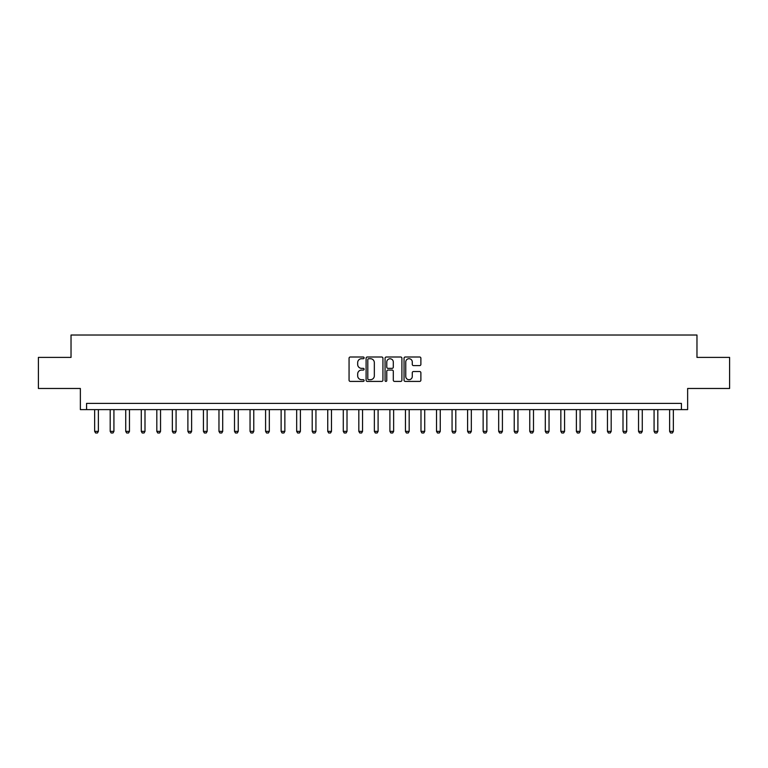 <?xml version="1.0" encoding="UTF-8"?>
<svg xmlns="http://www.w3.org/2000/svg" width="768" height="768" viewBox="0 0 768 768"><rect width="100%" height="100%" fill="white"/><g stroke="black" fill="none" stroke-linecap="round" stroke-linejoin="round"><path stroke-width="1.15" d="M364.109 357.859A0.854 0.854 0 0 0 363.254 357.005L350.294 357.005A1.219 1.219 0 0 0 349.066 358.224L349.066 380.189A1.219 1.219 0 0 0 350.294 381.408L363.254 381.408A0.854 0.854 0 0 0 364.109 380.554A0.854 0.854 0 0 0 363.254 379.699L361.574 379.699A3.907 3.907 0 0 1 357.677 375.792L357.677 373.968A3.907 3.907 0 0 1 361.574 370.061L363.254 370.061A0.854 0.854 0 0 0 364.109 369.206A0.854 0.854 0 0 0 363.254 368.352L361.574 368.352A3.907 3.907 0 0 1 357.677 364.445L357.677 362.621A3.907 3.907 0 0 1 361.574 358.714L363.254 358.714A0.854 0.854 0 0 0 364.109 357.859M419.664 365.606A1.219 1.219 0 0 0 420.883 364.387L420.883 358.224A1.219 1.219 0 0 0 419.664 357.005L405.264 357.005A1.219 1.219 0 0 0 404.045 358.224L404.045 380.189A1.219 1.219 0 0 0 405.264 381.408L419.664 381.408A1.219 1.219 0 0 0 420.883 380.189L420.883 372.749A1.219 1.219 0 0 0 419.664 371.53L413.501 371.53A1.219 1.219 0 0 0 412.282 372.749L412.282 376.435A3.264 3.264 0 0 1 409.018 379.699A3.264 3.264 0 0 1 405.754 376.435L405.754 361.978A3.264 3.264 0 0 1 409.018 358.714A3.264 3.264 0 0 1 412.282 361.978L412.282 364.387A1.219 1.219 0 0 0 413.501 365.606L419.664 365.606M681.427 409.613L687.638 409.613L687.638 388.474L729.6 388.474L729.6 357.398L696.97 357.398L696.97 335.021L71.03 335.021L71.03 357.398L38.4 357.398L38.4 388.474L80.362 388.474L80.362 409.613L681.427 409.613L681.427 403.392L86.573 403.392L86.573 409.613M382.934 358.224A1.219 1.219 0 0 0 381.715 357.005L367.315 357.005A1.219 1.219 0 0 0 366.096 358.224L366.096 380.189A1.219 1.219 0 0 0 367.315 381.408L381.715 381.408A1.219 1.219 0 0 0 382.934 380.189L382.934 358.224M386.285 357.005L400.685 357.005A1.219 1.219 0 0 1 401.904 358.224L401.904 380.189A1.219 1.219 0 0 1 400.685 381.408L394.522 381.408A1.219 1.219 0 0 1 393.302 380.189L393.302 371.28A1.219 1.219 0 0 0 392.083 370.061L387.994 370.061A1.219 1.219 0 0 0 386.774 371.28L386.774 380.554A0.854 0.854 0 0 1 385.92 381.408A0.854 0.854 0 0 1 385.066 380.554L385.066 358.224A1.219 1.219 0 0 1 386.285 357.005M368.659 358.714A0.854 0.854 0 0 0 367.805 359.568L367.805 378.845A0.854 0.854 0 0 0 368.659 379.699L370.426 379.699A3.907 3.907 0 0 0 374.333 375.792L374.333 362.621A3.907 3.907 0 0 0 370.426 358.714L368.659 358.714M393.302 362.035A3.264 3.264 0 0 0 390.038 358.771A3.264 3.264 0 0 0 386.774 362.035L386.774 367.133A1.219 1.219 0 0 0 387.994 368.352L392.083 368.352A1.219 1.219 0 0 0 393.302 367.133L393.302 362.035M94.656 409.613L94.656 431.366L98.381 431.366L98.381 409.613M98.381 431.366L97.45 432.979L95.587 432.979L94.656 431.366M110.189 409.613L110.189 431.366L113.923 431.366L113.923 409.613M113.923 431.366L112.992 432.979L111.13 432.979L110.189 431.366M125.731 409.613L125.731 431.366L129.466 431.366L129.466 409.613M129.466 431.366L128.525 432.979L126.662 432.979L125.731 431.366M141.274 409.613L141.274 431.366L144.998 431.366L144.998 409.613M144.998 431.366L144.067 432.979L142.205 432.979L141.274 431.366M156.816 409.613L156.816 431.366L160.541 431.366L160.541 409.613M160.541 431.366L159.61 432.979L157.747 432.979L156.816 431.366M172.349 409.613L172.349 431.366L176.083 431.366L176.083 409.613M176.083 431.366L175.152 432.979L173.28 432.979L172.349 431.366M187.891 409.613L187.891 431.366L191.616 431.366L191.616 409.613M191.616 431.366L190.685 432.979L188.822 432.979L187.891 431.366M203.434 409.613L203.434 431.366L207.158 431.366L207.158 409.613M207.158 431.366L206.227 432.979L204.365 432.979L203.434 431.366M218.966 409.613L218.966 431.366L222.701 431.366L222.701 409.613M222.701 431.366L221.77 432.979L219.898 432.979L218.966 431.366M234.509 409.613L234.509 431.366L238.243 431.366L238.243 409.613M238.243 431.366L237.302 432.979L235.44 432.979L234.509 431.366M250.051 409.613L250.051 431.366L253.776 431.366L253.776 409.613M253.776 431.366L252.845 432.979L250.982 432.979L250.051 431.366M265.584 409.613L265.584 431.366L269.318 431.366L269.318 409.613M269.318 431.366L268.387 432.979L266.525 432.979L265.584 431.366M281.126 409.613L281.126 431.366L284.861 431.366L284.861 409.613M284.861 431.366L283.93 432.979L282.058 432.979L281.126 431.366M296.669 409.613L296.669 431.366L300.394 431.366L300.394 409.613M300.394 431.366L299.462 432.979L297.6 432.979L296.669 431.366M312.211 409.613L312.211 431.366L315.936 431.366L315.936 409.613M315.936 431.366L315.005 432.979L313.142 432.979L312.211 431.366M327.744 409.613L327.744 431.366L331.478 431.366L331.478 409.613M331.478 431.366L330.547 432.979L328.675 432.979L327.744 431.366M343.286 409.613L343.286 431.366L347.011 431.366L347.011 409.613M347.011 431.366L346.08 432.979L344.218 432.979L343.286 431.366M358.829 409.613L358.829 431.366L362.554 431.366L362.554 409.613M362.554 431.366L361.622 432.979L359.76 432.979L358.829 431.366M374.362 409.613L374.362 431.366L378.096 431.366L378.096 409.613M378.096 431.366L377.165 432.979L375.302 432.979L374.362 431.366M389.904 409.613L389.904 431.366L393.638 431.366L393.638 409.613M393.638 431.366L392.698 432.979L390.835 432.979L389.904 431.366M405.446 409.613L405.446 431.366L409.171 431.366L409.171 409.613M409.171 431.366L408.24 432.979L406.378 432.979L405.446 431.366M420.989 409.613L420.989 431.366L424.714 431.366L424.714 409.613M424.714 431.366L423.782 432.979L421.92 432.979L420.989 431.366M436.522 409.613L436.522 431.366L440.256 431.366L440.256 409.613M440.256 431.366L439.325 432.979L437.453 432.979L436.522 431.366M452.064 409.613L452.064 431.366L455.789 431.366L455.789 409.613M455.789 431.366L454.858 432.979L452.995 432.979L452.064 431.366M467.606 409.613L467.606 431.366L471.331 431.366L471.331 409.613M471.331 431.366L470.4 432.979L468.538 432.979L467.606 431.366M483.139 409.613L483.139 431.366L486.874 431.366L486.874 409.613M486.874 431.366L485.942 432.979L484.07 432.979L483.139 431.366M498.682 409.613L498.682 431.366L502.416 431.366L502.416 409.613M502.416 431.366L501.475 432.979L499.613 432.979L498.682 431.366M514.224 409.613L514.224 431.366L517.949 431.366L517.949 409.613M517.949 431.366L517.018 432.979L515.155 432.979L514.224 431.366M529.757 409.613L529.757 431.366L533.491 431.366L533.491 409.613M533.491 431.366L532.56 432.979L530.698 432.979L529.757 431.366M545.299 409.613L545.299 431.366L549.034 431.366L549.034 409.613M549.034 431.366L548.102 432.979L546.23 432.979L545.299 431.366M560.842 409.613L560.842 431.366L564.566 431.366L564.566 409.613M564.566 431.366L563.635 432.979L561.773 432.979L560.842 431.366M576.384 409.613L576.384 431.366L580.109 431.366L580.109 409.613M580.109 431.366L579.178 432.979L577.315 432.979L576.384 431.366M591.917 409.613L591.917 431.366L595.651 431.366L595.651 409.613M595.651 431.366L594.72 432.979L592.848 432.979L591.917 431.366M607.459 409.613L607.459 431.366L611.184 431.366L611.184 409.613M611.184 431.366L610.253 432.979L608.39 432.979L607.459 431.366M623.002 409.613L623.002 431.366L626.726 431.366L626.726 409.613M626.726 431.366L625.795 432.979L623.933 432.979L623.002 431.366M638.534 409.613L638.534 431.366L642.269 431.366L642.269 409.613M642.269 431.366L641.338 432.979L639.475 432.979L638.534 431.366M654.077 409.613L654.077 431.366L657.811 431.366L657.811 409.613M657.811 431.366L656.87 432.979L655.008 432.979L654.077 431.366M669.619 409.613L669.619 431.366L673.344 431.366L673.344 409.613M673.344 431.366L672.413 432.979L670.55 432.979L669.619 431.366"/></g></svg>

